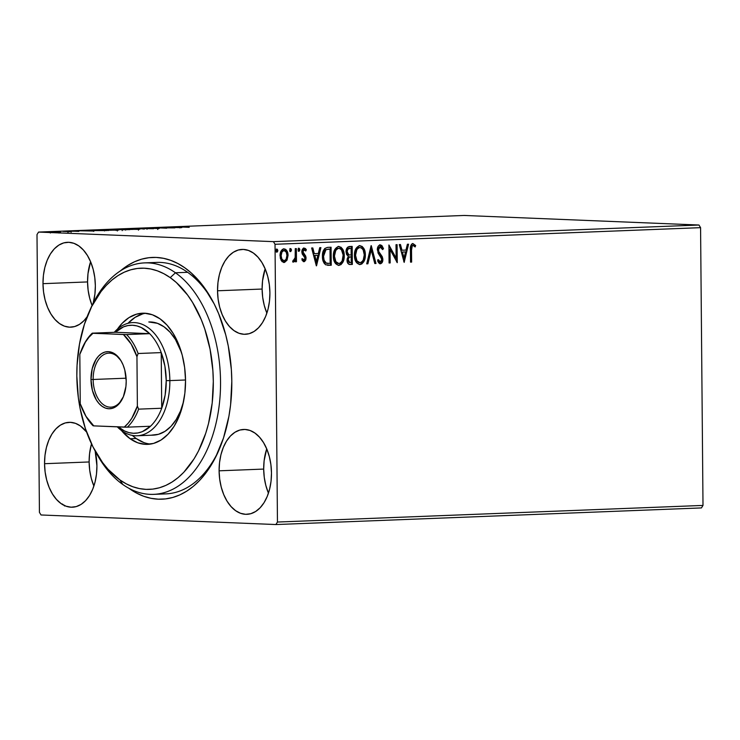 <?xml version="1.0" encoding="UTF-8"?>
<svg xmlns="http://www.w3.org/2000/svg" width="740" height="740" viewBox="0 0 740 740"><rect width="100%" height="100%" fill="white"/><g stroke="black" fill="none" stroke-linecap="round" stroke-linejoin="round"><path stroke-width="1.11" d="M159.701 493.71A115.829 71.327 -92.2 0 0 219.077 449.772A115.829 71.327 87.8 0 1 165.797 493.885A115.829 71.327 87.8 0 1 159.701 493.71M231.814 381.35A120.972 74.5 87.8 0 1 218.356 451.437A120.972 74.5 87.8 0 1 128.945 488.317L136.585 493.099L143.708 496.272L150.969 498.307L158.286 499.185L165.584 498.908L172.809 497.456L179.885 494.866L186.748 491.147L193.316 486.346L199.541 480.51L205.359 473.683L215.553 457.348L223.499 437.969L228.91 416.305L230.584 404.873L231.814 381.35L231.352 369.491L228.29 346.135L225.728 334.859L218.651 313.686L214.212 303.974L203.731 286.796L191.457 273.134L184.797 267.797L177.868 263.523L170.746 260.351L163.485 258.315L156.177 257.428L148.87 257.714L141.645 259.157L134.569 261.757L127.715 265.466L120.454 270.849A120.972 74.5 87.8 0 1 212.463 300.634A120.972 74.5 87.8 0 1 231.814 381.35M92.176 305.685L89.697 298.248L88.134 290.228L87.561 281.931L87.995 273.671L90.585 261.71A42.467 26.15 -92.2 0 0 87.561 281.931L42.985 283.67A42.467 26.15 87.8 0 1 67.507 242.304A42.467 26.15 87.8 0 1 95.349 285.807A42.467 26.15 87.8 0 1 93.194 303.132L94.914 294.067L95.349 285.807L94.775 277.509L93.212 269.48L90.733 262.053L87.413 255.485L83.407 250.046L78.838 245.939L73.908 243.321L68.792 242.304L63.696 242.905L58.802 245.125L54.307 248.862L50.385 253.977L47.184 260.276L44.835 267.51L43.41 275.41L42.985 283.67L43.558 291.967L45.112 299.987L47.601 307.424L50.912 313.991L54.927 319.43L59.487 323.537L64.417 326.146L69.532 327.173L74.638 326.562L79.522 324.351L84.018 320.614L87.089 316.803A42.467 26.15 87.8 0 1 70.818 327.173A42.467 26.15 87.8 0 1 42.985 283.67L87.561 281.931A42.467 26.15 -92.2 0 0 92.065 305.417M268.305 492.831L265.827 485.394L264.263 477.374L263.69 469.077L264.115 460.817L266.714 448.856A42.467 26.15 -92.2 0 0 263.69 469.077L219.105 470.816A42.467 26.15 87.8 0 1 243.636 429.45A42.467 26.15 87.8 0 1 271.478 472.953L270.896 464.655L269.341 456.626L266.853 449.199L263.542 442.631L259.527 437.192L254.967 433.085L250.037 430.467L244.921 429.45L239.816 430.051L234.931 432.271L230.436 436.008L226.514 441.123L223.314 447.423L220.955 454.656L219.54 462.556L219.105 470.816L219.688 479.113L221.242 487.133L223.73 494.57L227.041 501.137L231.056 506.576L235.616 510.683L240.546 513.292L245.661 514.318L250.758 513.708L255.651 511.497L260.147 507.76L264.069 502.645L267.269 496.346L269.619 489.112L271.043 481.213L271.478 472.953A42.467 26.15 87.8 0 1 246.947 514.318A42.467 26.15 87.8 0 1 219.105 470.816L263.69 469.077A42.467 26.15 -92.2 0 0 268.444 493.164M266.733 312.798L264.254 305.361L262.691 297.341L262.117 289.044L262.552 280.784L265.142 268.833A42.467 26.15 -92.2 0 0 262.117 289.044L217.532 290.783A42.467 26.15 87.8 0 1 242.063 249.417A42.467 26.15 87.8 0 1 269.906 292.92L269.332 284.623L267.769 276.603L265.281 269.166L261.969 262.598L257.955 257.159L253.395 253.052L248.464 250.444L243.349 249.417L238.252 250.028L233.359 252.238L228.863 255.975L224.942 261.091L221.741 267.39L219.392 274.623L217.967 282.523L217.532 290.783L218.115 299.08L219.669 307.109L222.157 314.537L225.469 321.105L229.483 326.543L234.044 330.651L238.974 333.268L244.089 334.286L249.195 333.685L254.079 331.464L258.575 327.728L262.496 322.612L265.697 316.313L268.056 309.079L269.471 301.18L269.906 292.92A42.467 26.15 87.8 0 1 245.375 334.286A42.467 26.15 87.8 0 1 217.532 290.783L262.117 289.044A42.467 26.15 -92.2 0 0 266.872 313.131M93.749 485.718L91.27 478.28L89.707 470.261L89.133 461.964L89.568 453.703L91.501 443.861A42.467 26.15 -92.2 0 0 89.133 461.964L44.548 463.703A42.467 26.15 87.8 0 1 69.079 422.327A42.467 26.15 87.8 0 1 86.58 432.003L80.41 425.972L75.48 423.354L70.365 422.337L65.268 422.938L60.375 425.158L55.879 428.895L51.957 434.01L48.757 440.3L46.407 447.543L44.983 455.442L44.548 463.703L45.131 472L46.685 480.02L49.173 487.457L52.485 494.024L56.499 499.463L61.059 503.561L65.99 506.179L71.105 507.205L76.211 506.595L81.095 504.384L85.59 500.647L89.512 495.532L92.713 489.233L95.072 481.99L96.487 474.09L96.922 465.839A42.467 26.15 87.8 0 1 72.391 507.205A42.467 26.15 87.8 0 1 44.548 463.703L89.133 461.964A42.467 26.15 -92.2 0 0 93.888 486.051M41.033 514.975L275.891 524.549L701.437 507.927L275.891 524.549L41.033 514.975L39.423 512.339L37 234.58L39.423 512.339L41.033 514.975M38.563 232.073L464.11 215.451L698.967 225.025L273.421 241.647L38.563 232.073L273.421 241.647L275.03 244.283L700.577 227.661L703 505.42L277.454 522.042L275.03 244.283L277.454 522.042L275.891 524.549L277.454 522.042L703 505.42L701.437 507.927L703 505.42L700.577 227.661L275.03 244.283L273.421 241.647L698.967 225.025L700.577 227.661L698.967 225.025L464.11 215.451L38.563 232.073L37 234.58L38.563 232.073M60.504 232.018L50.505 231.842C48.294 231.972 48.359 232.083 50.681 232.175L60.523 232.036M63.011 231.37L71.133 231.703L63.011 231.37M78.838 231.407L70.633 231.056C69.338 231.13 69.357 231.195 70.67 231.241L78.782 231.241M94.452 230.14L108.854 230.464L94.452 230.14C91.076 230.306 91.066 230.445 94.433 230.575L108.854 230.464L94.452 230.14C91.076 230.306 91.066 230.445 94.433 230.575M120.897 229.585L129.953 229.641L116.014 229.298C114.062 229.4 113.997 229.483 115.819 229.557L120.759 229.631M137.936 228.438L144.319 229.076L140.535 228.558L153.596 228.715L137.936 228.438L144.319 229.076L140.535 228.558L153.596 228.715L137.936 228.438M162.671 227.476L170.94 227.809L155.585 227.754L166.685 228.207L159.498 227.828L174.871 227.883L163.762 227.43L170.94 227.809L155.585 227.754L166.685 228.207L159.498 227.828L174.871 227.883L162.671 227.476M179.348 226.801L189.237 227.328L178.22 226.903M181.781 227.615L175.223 226.986L165.945 227.347L181.605 227.624L175.223 226.986L165.945 227.347L181.781 227.615M146.649 228.077L158.258 228.558C159.674 228.475 159.655 228.41 158.194 228.355L146.649 228.077C145.012 228.17 145.022 228.253 146.659 228.318L146.649 228.077C145.012 228.17 145.022 228.253 146.659 228.318M137.446 228.901L124.348 228.993L131.738 229.437L139.61 229.039L126.179 228.882C123.21 229.049 123.349 229.206 126.586 229.326L137.945 229.354C140.859 229.178 140.692 229.03 137.446 228.901C140.692 229.03 140.859 229.178 137.945 229.354M116.347 229.724L103.249 229.816L110.649 230.26L118.511 229.863L105.089 229.705C102.111 229.872 102.25 230.029 105.487 230.149L116.846 230.177C119.769 230.001 119.593 229.853 116.347 229.724C119.593 229.853 119.769 230.001 116.846 230.177M94.128 231.037L87.57 230.408L78.292 230.769L93.943 231.047L87.57 230.408L78.292 230.769L94.128 231.037M67.257 231.269L65.055 231.296L67.257 231.343M58.886 231.592L56.684 231.629L58.904 231.666M45.251 232.129L43.05 232.166L45.27 232.194M287.028 260.175L287.98 254.292L287.028 251.036L285.751 249.399L283.984 248.844L282.227 249.537L280.257 253.441L280.312 258.204L282.042 261.627L284.548 262.413L287.028 260.175L283.466 262.441L287.028 260.175L288.045 255.467C288.036 251.73 286.685 249.519 283.984 248.844C281.293 249.732 279.979 252.044 280.044 255.772L281.144 260.415L284.104 262.46L287.028 260.175M296.351 248.594L295.26 248.64L295.168 257.575L294.298 260.091L293.151 260.258L292.651 261.683L293.253 262.071L294.409 261.618L295.362 259.851L295.38 261.793L296.472 261.747L296.351 248.594L295.26 248.64L295.168 257.575L292.651 261.683L293.484 262.099L295.362 259.851L295.38 261.793L296.472 261.747L296.351 248.594M303.946 260.073L302.54 258.741L301.911 259.897L304.501 261.59L305.824 259.934L306.055 257.631L305.444 255.624L303.197 253.08L303.002 251.1L304.242 249.667L305.759 250.999L306.369 249.75L305.417 248.52L303.844 248.094L301.957 250.629L302.216 253.968L304.963 257.946L304.186 260.018L302.54 258.741L301.911 259.897L303.382 261.535L304.029 261.683L306.082 258.149L305.713 256.142L302.928 251.84L304.307 249.676L303.613 249.648L305.759 250.999L306.369 249.75L304.112 248.057C302.568 248.538 301.809 249.833 301.837 251.952L302.216 253.968L304.714 257.076L304.991 258.26L303.946 260.073L303.289 260.045L303.927 260.073M327.792 247.364L324.814 248.436L323.278 250.934L322.483 254.764L322.779 259.814L324.166 263.329L325.711 264.809L331.243 265.244L331.085 247.234L327.792 247.364C324.009 248.168 322.224 251.165 322.437 256.354C322.307 260.055 323.399 262.867 325.711 264.809L331.243 265.244L331.085 247.234L327.792 247.364M352.185 246.411L347.615 247.225L346.477 249.038L346.043 251.767L346.616 254.514L348.327 256.281L347.088 259.074L347.486 262.672L348.975 264.319L352.342 264.421L352.185 246.411L349.345 246.522C347.134 247.04 346.033 248.788 346.043 251.767L348.327 256.281L347.023 260.156C347.069 262.996 348.17 264.439 350.335 264.495L352.342 264.421L352.185 246.411M371.276 245.671L366.707 263.856L367.891 263.81L371.221 250.018L374.792 263.542L375.985 263.496L371.101 245.671L366.707 263.856L367.891 263.81L371.221 250.018L374.792 263.542L375.985 263.496L371.276 245.671M396.011 244.7L396.131 258.094L388.916 244.977L389.074 262.978L390.165 262.94L390.054 249.51L397.26 262.663L397.103 244.663L396.011 244.7L396.131 258.094L388.916 244.977L389.074 262.978L390.165 262.94L390.054 249.51L397.26 262.663L397.103 244.663L396.011 244.7M411.523 250.12L412.273 245.782L413.364 245.477L415.121 246.957L415.667 245.55L412.966 243.58L411.505 244.283L410.672 245.985L410.534 262.145L411.625 262.099L411.523 250.12L410.885 250.102L410.987 262.071L411.625 262.099L411.523 250.12C411.172 247.928 411.662 246.364 412.994 245.421L415.121 246.957L415.667 245.55L412.966 243.58C410.811 244.598 409.96 246.735 410.432 249.99L410.534 262.145L411.625 262.099L410.534 262.089L410.885 250.102L411.523 250.12M404.17 262.395L408.563 244.209L407.37 244.256L405.964 250.083L401.977 250.24L400.47 244.524L399.286 244.57L404.17 262.395L408.563 244.209L407.37 244.256L405.964 250.083L401.977 250.24L400.47 244.524L399.286 244.57L404.17 262.395M379.639 244.829L383.496 248.668L380.268 244.857L378.473 245.911L377.483 248.15L378.048 253.015L381.72 258.972L381.433 261.155L380.675 261.877L379.694 261.729L378.436 259.703L377.594 260.841L378.667 262.829L380.12 263.773L382.275 262.302L382.821 258.769L382.164 256.539L378.778 251.582L378.529 248.742L380.369 246.697L381.785 247.733L382.617 249.611L383.496 248.668L381.905 245.569L380.268 244.857C378.297 245.477 377.317 247.142 377.317 249.843L381.766 259.601L380.36 261.932L379.675 261.904L380.268 261.932M365.357 254.828L364.589 250.12L362.221 246.466L359.159 245.736L356.051 248.418L354.497 253.718L354.775 258.565L356.615 262.765L359.733 264.568L361.777 264.023L363.793 261.766L365.209 257.252L365.357 254.828L364.718 254.8C364.848 259.934 363.081 263.181 359.418 264.55L360.047 264.578C363.71 263.209 365.477 259.953 365.357 254.828C365.357 249.695 363.507 246.642 359.797 245.652C356.116 246.966 354.331 250.194 354.442 255.337C354.414 260.536 356.282 263.616 360.047 264.578L363.155 261.738L364.718 254.8L365.357 254.828M344.257 255.651L343.499 250.943L341.121 247.289L338.069 246.559L334.952 249.241L333.407 254.542L333.675 259.389L335.516 263.588L338.633 265.392L341.02 264.606L343.046 261.904L344.202 257.27L344.257 255.651L343.628 255.624C343.749 260.757 341.982 264.004 338.319 265.373L338.957 265.401C342.62 264.032 344.387 260.776 344.257 255.651C344.267 250.518 342.417 247.465 338.707 246.475C335.017 247.789 333.231 251.017 333.351 256.16C333.324 261.359 335.192 264.439 338.957 265.401L342.056 262.561L343.628 255.624L344.257 255.651M316.517 265.817L320.901 247.632L319.717 247.678L318.311 253.506L314.324 253.663L312.817 247.946L311.632 247.993L316.332 265.827L320.901 247.632L319.717 247.678L318.311 253.506L314.324 253.663L312.817 247.946L311.632 247.993L316.517 265.817M298.266 248.233L299.82 249.732L298.895 248.261L297.998 249.796L298.923 251.267L299.802 249.463L299.293 248.39L298.507 248.418L297.998 249.796L298.525 251.138L299.312 251.11L299.811 249.99L299.182 249.704L298.285 251.239M289.895 248.566L291.458 250.055L290.533 248.594L289.636 250.129L290.561 251.591L291.44 249.796L290.922 248.714L290.145 248.751L289.867 251.11L290.764 251.544L291.44 250.314L290.82 250.028L289.923 251.563M276.261 249.093L277.815 250.592L276.889 249.121L275.992 250.657L276.917 252.127L277.796 250.324L277.287 249.25L276.501 249.278L275.992 250.657L276.529 251.998L277.315 251.97L277.805 250.851L277.176 250.564L276.288 252.1M62.326 504.513L62.502 504.033M96.922 465.839L95.155 450.993A42.467 26.15 87.8 0 1 96.922 465.839M89.873 310.273A115.829 71.327 87.8 0 1 144.605 262.885L156.76 262.413A115.829 71.327 87.8 0 1 213.314 302.235A115.829 71.327 -92.2 0 0 150.701 263.07M64.685 505.503L64.519 505.984M412.337 243.553L415.667 245.55L414.668 246.475L415.029 245.523L413.133 243.691M413.077 245.625L413.716 245.652M412.994 245.421L412.365 245.393C411.024 246.337 410.534 247.909 410.885 250.102L411.135 246.642L412.365 245.393M399.85 244.552L401.348 250.213L401.977 250.24L401.348 250.213L399.85 244.552M407.916 244.237L403.744 261.488L407.916 244.237M404.882 251.924L401.829 252.044L403.411 258.029L404.04 258.057L402.458 252.072L401.829 252.044L403.411 258.029L404.04 258.057L402.458 252.072L405.511 251.952L401.829 252.044L405.511 251.952L404.04 258.057L405.511 251.952L404.882 251.924M396.464 244.681L396.621 261.895L396.464 244.681M389.416 249.482L390.054 249.51L389.416 249.482L389.536 262.913L390.165 262.94L389.074 262.931L389.416 249.482M388.925 245.689L395.493 258.066L396.131 258.094L395.493 258.066L388.925 245.689M378.149 251.554L379.981 254.357L380.619 254.375L378.149 251.554L377.77 249.796L378.149 251.554L378.778 251.582L377.89 248.714L379.731 246.67L377.77 249.796L378.408 249.824L380.369 246.697L379.731 246.67L382.617 249.611L383.496 248.668L382.432 249.093L382.349 247.271M382.275 256.762L379.981 254.357L382.275 256.762L381.646 256.734L382.229 259.453L382.858 259.481L382.275 256.762M380.36 261.932L378.436 259.703L377.594 260.841L380.36 263.782C382.062 263.246 382.894 261.812 382.858 259.481L382.229 259.453C382.266 261.793 381.433 263.227 379.731 263.755L381.646 262.275L382.182 258.741L381.414 256.308L378.334 251.942M377.807 259.675L379.722 261.914M381.942 246.457L380.221 244.894M379.555 261.904L377.974 260.055M370.888 246.55L375.346 263.468L375.985 263.496L374.782 263.486L375.346 263.468L370.888 246.55M370.592 249.99L371.221 250.018L370.592 249.99L367.262 263.782L367.891 263.81L366.716 263.801L367.262 263.782L370.592 249.99M359.168 245.625C362.878 246.614 364.728 249.667 364.718 254.8L364.385 251.609M364.08 250.471L362.545 247.438M361.712 246.55L359.483 245.634M354.969 256.567L355.885 250.231L357.503 248.122L359.474 247.475M355.885 250.231L356.218 249.602M358.206 247.706L358.706 247.539M359.094 262.709L356.772 261.377L355.163 257.844M359.982 262.728L356.985 260.85L355.533 255.3L354.904 255.272C354.886 259.389 356.365 261.868 359.353 262.709L359.982 262.728C357.004 261.895 355.524 259.416 355.533 255.3C355.431 251.147 356.865 248.548 359.853 247.502L359.214 247.475C356.236 248.52 354.793 251.119 354.904 255.272L355.533 255.3L356.846 249.63L358.132 248.15L359.853 247.502C362.813 248.316 364.284 250.777 364.265 254.875C364.367 259 362.942 261.618 359.982 262.728L361.906 261.858L363.285 259.907L364.265 254.875L363.183 249.99L361.777 248.168L359.853 247.502M349.354 264.476L351.704 264.393L351.546 246.439L351.704 264.393L352.342 264.421L349.622 264.467M349.317 264.467L350.335 264.495M348.892 254.976L347.513 254.403L346.533 252.211M346.505 251.693L347.134 251.72C347.217 249.51 348.124 248.381 349.863 248.353L351.111 248.298L351.167 254.995L350.612 255.013L348.873 254.875L347.134 251.72L346.505 251.693L347.217 249.158L349.225 248.326C347.495 248.363 346.579 249.482 346.505 251.693L348.244 254.847L349.983 254.995M349.262 262.635L347.587 261.081L348.115 257.65M348.512 257.243L349.992 256.836C348.355 256.891 347.522 257.964 347.486 260.064L349.863 262.654L348.605 262.016L348.115 260.082L347.486 260.064L348.115 260.082C348.161 257.992 348.993 256.91 350.621 256.863L349.992 256.836L351.186 256.845L350.547 256.817L351.186 256.845L351.232 262.608L349.863 262.654L348.151 259.444L349.141 257.261L351.186 256.845L351.232 262.608L350.103 262.654M350.612 255.013L348.244 254.847L348.873 254.875L347.587 253.681L347.134 251.72L347.856 249.186L350.473 248.279L351.111 248.298L351.167 254.995L349.521 255.004M339.05 246.485L338.393 246.457M338.069 246.448C341.778 247.438 343.628 250.49 343.628 255.624L343.286 252.433M342.99 251.295L341.454 248.261M340.622 247.373L338.707 246.485M338.892 263.56L335.886 261.673L334.443 256.123L333.805 256.096L334.443 256.123L335.757 250.453L338.125 248.298L339.762 248.474L341.454 249.806L343.147 255.05L342.195 260.73L340.807 262.682L338.892 263.56C335.904 262.719 334.425 260.239 334.443 256.123C334.332 251.97 335.775 249.371 338.754 248.326C341.714 249.139 343.184 251.6 343.166 255.698C343.268 259.823 341.843 262.441 338.892 263.56L336.765 263.135L335.257 261.646L333.823 256.743L335.118 250.425L336.635 248.788L338.374 248.298M334.785 251.054L335.118 250.425M337.107 248.529L337.607 248.363M338.596 248.316L338.125 248.298C335.137 249.343 333.703 251.942 333.805 256.096C333.786 260.212 335.276 262.691 338.254 263.532L338.014 263.532M327.598 265.308L330.614 265.216L330.456 247.262L330.614 265.216L331.243 265.244L327.69 265.308M327.996 263.449L327.2 263.412M326.405 263.301L324.943 262.589L323.491 260.239L323.223 253.061L325.295 249.722L330.012 249.13L330.142 263.44L325.646 263.052L327.968 263.449M324.943 262.589L324.342 261.932M326.275 263.079C324.333 261.608 323.408 259.351 323.528 256.318L322.89 256.29C322.779 259.324 323.695 261.581 325.646 263.052L326.275 263.079L324.12 260.267L323.528 256.318L325.924 249.741L325.295 249.722L322.89 256.29L323.528 256.318L324.175 252.081L325.924 249.741L328.838 249.167L325.295 249.722L330.012 249.13L328.209 249.149L330.012 249.13L330.142 263.44L326.275 263.079M312.197 247.974L313.686 253.635L314.324 253.663L313.686 253.635L312.197 247.974M320.254 247.66L316.091 264.911L320.254 247.66M317.229 255.346L314.176 255.467L315.758 261.451L316.387 261.479L314.805 255.494L314.176 255.467L315.758 261.451L316.387 261.479L314.805 255.494L317.858 255.374L314.176 255.467L317.858 255.374L316.387 261.479L317.858 255.374L317.229 255.346M301.901 258.713L303.317 260.045L302.179 259.176M303.474 248.03L306.369 249.75L305.398 250.416L305.315 249.038L303.816 248.057M304.242 249.667L303.678 249.648M303.613 249.648L302.299 251.813L302.928 251.84L302.299 251.813L302.568 253.061L305.713 256.142L305.074 256.114L305.444 258.131L306.082 258.149L305.444 258.131L303.4 261.655L304.723 260.859L305.444 258.427L304.954 255.855L302.364 252.46L302.623 250.388L303.613 249.648M305.315 249.038L304.159 248.141M298.488 251.193L299.182 249.704L298.47 248.261M295.723 248.621L295.834 261.719L296.472 261.747L295.38 261.738L295.723 248.621M293.012 262.053L294.724 259.832L295.362 259.851L292.846 262.071M293.086 260.452L293.641 260.471L293.086 260.452M290.126 251.517L290.82 250.028L290.099 248.594M283.633 262.441L284.104 262.46L283.633 262.441M283.346 248.816C286.047 249.491 287.407 251.702 287.407 255.439L288.045 255.467L287.407 255.439L286.389 260.147L287.361 256.669L287.157 253.117L285.954 250.268L283.808 248.834M280.497 255.698L281.339 251.942L283.364 250.435C281.385 251.156 280.423 252.914 280.497 255.698C280.479 258.491 281.459 260.193 283.457 260.822L281.219 259.046L280.497 255.698L281.135 255.725L280.497 255.698M284.003 250.462L286.241 252.164L286.954 255.494L286.075 259.333L284.086 260.85C282.097 260.221 281.117 258.519 281.135 255.725L281.968 251.961L284.003 250.462C285.992 251.026 286.981 252.71 286.954 255.494C287.028 258.288 286.075 260.073 284.086 260.85L281.857 259.074L281.135 255.725C281.061 252.941 282.014 251.184 284.003 250.462L283.364 250.435M276.492 252.053L277.176 250.564L276.464 249.121M179.931 227.929L179.922 226.903L180.495 226.847M179.015 227.513L173.761 227.421L179.015 227.513M158.258 228.558C159.674 228.475 159.655 228.41 158.194 228.355M126.179 228.882L126.179 228.882C123.21 229.049 123.349 229.206 126.586 229.326M136.761 229.308L127.678 229.289C125.051 229.187 124.94 229.067 127.354 228.919L136.354 228.947C138.972 229.049 139.102 229.169 136.761 229.308L127.678 229.289C125.051 229.187 124.94 229.067 127.354 228.919L136.354 228.947C138.972 229.049 139.102 229.169 136.761 229.308L138.463 229.141L138.472 230.168M116.014 229.298L116.014 229.298C114.062 229.4 113.997 229.483 115.819 229.557M127.724 229.641L122.997 229.77L127.724 229.641M123.025 229.446L116.911 229.594L123.025 229.446M122.997 229.687L123.608 229.511M105.089 229.705L105.089 229.705C102.111 229.872 102.25 230.029 105.487 230.149M115.662 230.131L106.588 230.112C103.951 230.011 103.841 229.89 106.264 229.751L115.264 229.77C117.873 229.872 118.011 229.992 115.662 230.131L106.588 230.112C103.951 230.011 103.841 229.89 106.264 229.751L115.264 229.77C117.873 229.872 118.011 229.992 115.662 230.131L117.364 229.964L117.373 230.991M97.8 230.103L106.625 230.556L95.525 230.612L93.989 230.27L97.8 230.103L106.625 230.464L95.849 230.547L93.508 230.362L97.8 230.103M91.362 230.936L86.099 230.843L91.362 230.936M70.633 231.056L70.633 231.056C69.338 231.13 69.357 231.195 70.67 231.241M68.284 231.824L68.848 231.694M50.505 231.842L50.505 231.842C48.294 231.972 48.359 232.083 50.681 232.175M57.914 232.147L51.772 232.129C49.996 232.064 49.913 231.981 51.504 231.888L57.59 231.898C59.357 231.972 59.468 232.055 57.914 232.147L51.772 232.129C49.996 232.064 49.913 231.981 51.504 231.888L57.59 231.898C59.357 231.972 59.468 232.055 57.914 232.147L59.024 232.046L59.034 233.072M127.678 229.289L125.578 229.095L127.354 228.919M136.354 228.947L138.463 229.141M116.911 229.511L117.651 229.326M106.588 230.112L104.488 229.918L106.264 229.751M115.264 229.77L117.364 229.964M93.508 231.38L93.989 230.27M51.772 232.129L50.376 232.018L51.504 231.888M57.59 231.898L59.024 232.027M144.605 262.885A115.829 71.327 87.8 0 1 175.454 272.773A115.829 71.327 87.8 0 1 219.66 401.228A115.829 71.327 87.8 0 1 153.643 494.366A115.829 71.327 87.8 0 1 122.785 484.478A115.829 71.327 87.8 0 1 95.386 451.391A115.829 71.327 -92.2 0 0 96.237 453A115.829 71.327 -92.2 0 0 122.785 484.478L119.908 479.936A110.676 68.154 87.8 0 1 94.535 449.846A110.676 68.154 87.8 0 1 89.142 311.882A110.676 68.154 87.8 0 1 170.237 277.639L175.454 272.773A115.829 71.327 -92.2 0 0 90.594 308.608L89.142 311.882M149.054 321.965L148.934 321.965A56.629 34.873 87.8 0 1 164.021 326.793A56.629 34.873 87.8 0 1 181.429 352.332L175.463 339.512L170.108 332.26L164.021 326.793L157.444 323.325L148.805 321.974M183.391 402.32A56.629 34.873 87.8 0 1 153.356 435.129M143.847 442.557L136.225 438.533L132.368 435.416A65.638 40.423 -92.2 0 0 136.225 438.533L130.148 438.764L137.769 442.798L145.678 444.37L153.559 443.417L161.117 439.986L168.054 434.204L174.113 426.286L179.052 416.546L182.688 405.354L184.871 393.144L185.537 380.379L184.639 367.549L182.225 355.154L178.377 343.675L173.253 333.536L167.046 325.137L159.988 318.801A65.638 40.423 87.8 0 0 142.506 313.205A65.638 40.423 87.8 0 0 117.447 329.124L122.081 323.371L129.019 317.58L136.576 314.149L144.457 313.205L152.366 314.768L159.988 318.801A65.638 40.423 87.8 0 1 185.037 391.589A65.638 40.423 87.8 0 1 147.63 444.37A65.638 40.423 87.8 0 1 130.148 438.764L136.225 438.533A65.638 40.423 -92.2 0 0 150.664 444.065M175.454 272.773L187.618 272.302L175.454 272.773L170.237 277.639L163.892 273.735L157.37 270.84L150.738 268.99L144.041 268.195L137.363 268.463L130.749 269.795L124.283 272.172L118.011 275.585L111.999 279.988L106.31 285.344L100.992 291.597L91.668 306.554L84.406 324.286L79.476 344.118L77.062 365.273L76.831 376.105L78.348 397.732L80.068 408.323L85.377 428.553L92.972 446.868L102.573 462.574L108.012 469.253L119.908 479.936L126.244 483.84L132.765 486.726L139.407 488.585L146.095 489.38L152.782 489.112L159.387 487.78L165.862 485.394L172.133 481.99L178.137 477.587L183.835 472.231L194.047 458.883L198.468 451.021L205.729 433.279L208.504 423.585L212.195 402.995L213.305 381.47L212.87 370.611L210.067 349.252L204.767 329.013L201.234 319.569L192.594 302.484L187.562 295.001L176.333 282.514L170.237 277.639A110.676 68.154 87.8 0 1 208.504 423.585A110.676 68.154 87.8 0 1 119.908 479.936L122.785 484.478A115.829 71.327 -92.2 0 0 215.506 425.509A115.829 71.327 -92.2 0 0 175.454 272.773M130.148 438.764L121.397 430.449A65.638 40.423 87.8 0 0 130.148 438.764M145.558 313.27A65.638 40.423 -92.2 0 0 127.992 323.315L135.096 317.349L142.654 313.917M183.603 401.469L180.468 411.125L176.203 419.525L170.977 426.36L164.992 431.346L158.471 434.306L151.672 435.129M93.148 379.481A27.029 16.641 -92.2 0 0 104.738 405.548A27.029 16.641 -92.2 0 0 123.247 396.982A27.029 16.641 87.8 0 1 110.861 407.167A27.029 16.641 87.8 0 1 93.148 379.481L126.105 378.196L93.148 379.481A27.029 16.641 87.8 0 1 108.752 353.156A27.029 16.641 87.8 0 1 121.897 362.35A27.029 16.641 -92.2 0 0 103.526 354.765A27.029 16.641 -92.2 0 0 93.148 379.481L90.983 379.49L93.148 379.481M126.207 380.924A28.573 17.593 87.8 0 1 123.034 397.482A28.573 17.593 87.8 0 1 103.424 407.157A28.573 17.593 87.8 0 1 90.983 379.49L92.223 368.622L95.96 359.52L98.605 356.07L101.621 353.563L104.914 352.074L108.345 351.657L111.786 352.351L115.107 354.108L120.87 360.528L123.099 364.95L124.773 369.945L126.207 380.924L125.92 386.483L123.377 396.668L118.585 404.345L115.56 406.861L112.276 408.351L108.845 408.757L105.404 408.073L102.083 406.306L99.012 403.55L96.311 399.887L92.417 390.47L90.983 379.49A28.573 17.593 87.8 0 1 102.129 353.248A28.573 17.593 87.8 0 1 121.638 361.869A28.573 17.593 87.8 0 1 126.207 380.924M149.674 333.666A54.048 33.291 87.8 0 1 161.228 352.601A54.048 33.291 87.8 0 1 166.232 380.619L169.849 380.601A56.629 34.873 -92.2 0 0 150.47 329.522A56.629 34.873 -92.2 0 0 114.247 332.306A56.629 34.873 87.8 0 1 132.728 322.594A56.629 34.873 87.8 0 1 169.849 380.601L185.527 379.99L169.849 380.601A56.629 34.873 87.8 0 1 137.15 435.768A56.629 34.873 87.8 0 1 117.272 426.841A56.629 34.873 -92.2 0 0 152.505 429.172A56.629 34.873 -92.2 0 0 169.849 380.601L166.232 380.619L164.9 366.134L161.228 352.601L161.718 408.24L165.149 395.003L166.232 380.619A54.048 33.291 87.8 0 1 161.718 408.24A54.048 33.291 87.8 0 1 150.479 426.249A54.048 33.291 87.8 0 1 118.344 426.888L124.459 430.939L128.88 432.595L133.385 433.27L137.871 432.956L142.274 431.67L150.479 426.249A54.048 33.291 -92.2 0 0 161.718 408.24L138.621 409.146L137.372 406.066L136.946 356.68L138.13 353.507L161.228 352.601L161.718 408.24L138.621 409.146A54.048 33.291 87.8 0 1 127.382 427.156L150.479 426.249L127.382 427.156A54.048 33.291 -92.2 0 0 138.621 409.146L137.372 406.066L136.946 356.68L131.165 344.045L123.423 334.536L92.241 333.167L115.338 332.269A54.048 33.291 87.8 0 1 149.674 333.666L141.358 327.579L136.937 325.924L132.442 325.249L127.946 325.563L123.552 326.849L115.338 332.269L149.674 333.666L126.568 334.572L92.953 333.296L88.957 337.264L85.377 342.176L79.818 354.358L80.244 403.735L86.025 416.38L93.767 425.879L127.382 427.156L124.228 427.128L128.233 423.151L131.812 418.239L137.372 406.066A52.512 32.338 87.8 0 1 124.228 427.128L93.767 425.879A52.512 32.338 87.8 0 1 84.619 413.928A52.512 32.338 87.8 0 1 80.244 403.735L79.818 354.358A52.512 32.338 87.8 0 1 82.066 348.466A52.512 32.338 87.8 0 1 92.953 333.296L115.338 332.269L149.674 333.666L126.568 334.572A54.048 33.291 87.8 0 1 138.13 353.507L161.228 352.601A54.048 33.291 -92.2 0 0 149.674 333.666M84.619 413.928L85.128 414.872A54.048 33.291 -92.2 0 0 93.046 425.759L93.767 425.879L93.046 425.759A54.048 33.291 87.8 0 1 84.878 414.4M82.279 347.985A54.048 33.291 87.8 0 1 92.241 333.167A54.048 33.291 -92.2 0 0 82.501 347.486L82.066 348.466M138.13 353.507A54.048 33.291 -92.2 0 0 126.568 334.572L123.423 334.536A52.512 32.338 87.8 0 1 136.946 356.68L138.13 353.507M413.05 245.421L412.411 245.403M328.282 263.468L327.644 263.44M147.001 228.207L147.01 229.233M157.759 228.457L157.759 229.483M125.578 229.095L125.587 230.122M122.174 229.613L122.183 230.64M116.088 229.437L116.097 230.464M104.488 229.918L104.497 230.945M71.197 231.148L71.207 232.175M67.932 231.722L67.941 232.749M56.684 231.629L56.693 232.656M50.339 231.999L50.348 233.026M96.237 453L94.535 449.846M165.797 493.885L153.643 494.366M153.485 435.129L137.15 435.768"/></g></svg>
